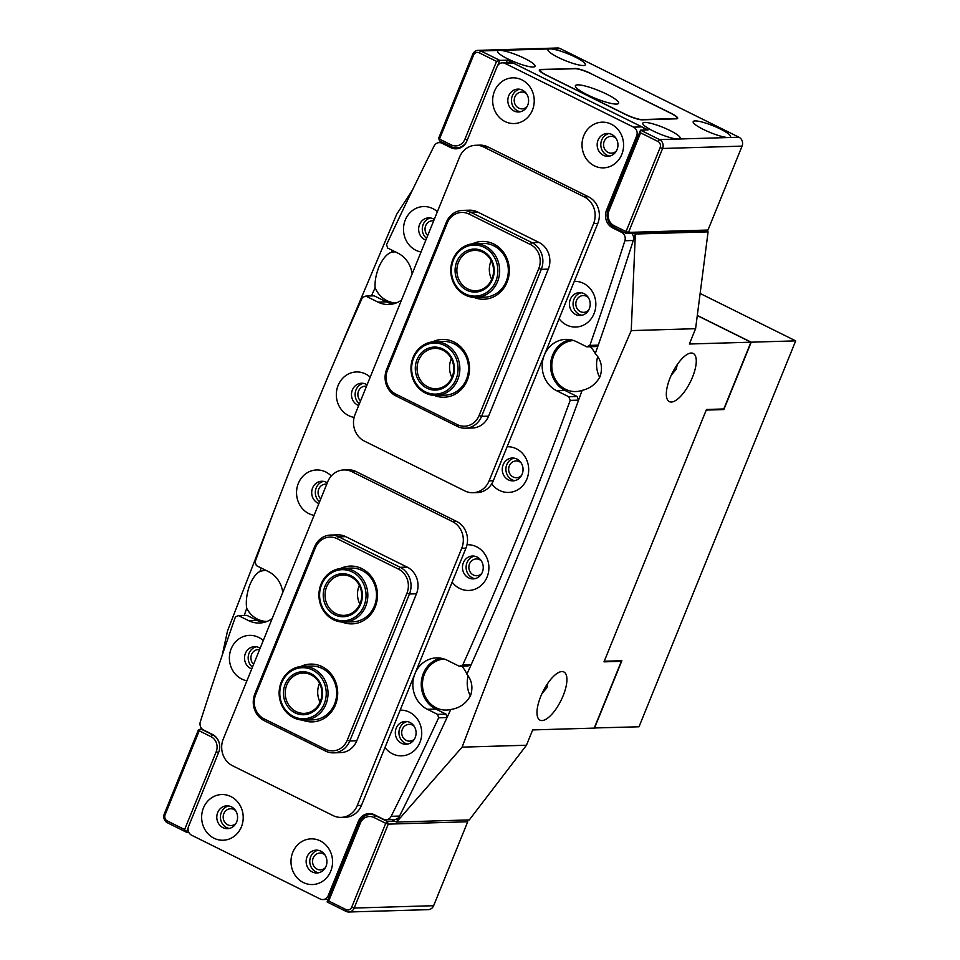 <?xml version="1.0" encoding="UTF-8"?>
<svg xmlns="http://www.w3.org/2000/svg" width="960" height="960" viewBox="0 0 960 960"><rect width="100%" height="100%" fill="white"/><g stroke="black" fill="none" stroke-linecap="round" stroke-linejoin="round"><path stroke-width="1.44" d="M615.996 138.264A8.4 7.644 -91.7 0 0 614.304 137.112A8.4 7.644 -91.7 0 0 610.944 136.368A8.4 7.644 -91.7 0 0 603.696 143.1A8.4 7.644 -91.7 0 0 608.088 152.424A8.4 7.644 -91.7 0 0 611.436 153.168A8.4 7.644 -91.7 0 0 616.38 150.972M526.644 93.948A8.4 7.644 -91.7 0 0 524.952 92.784A8.4 7.644 -91.7 0 0 521.592 92.052A8.4 7.644 -91.7 0 0 514.344 98.784A8.4 7.644 -91.7 0 0 518.736 108.108A8.4 7.644 -91.7 0 0 522.084 108.852A8.4 7.644 -91.7 0 0 527.028 106.656M496.536 61.392L479.22 52.812A4.704 4.284 -91.7 0 0 473.568 55.152L439.488 139.08L451.224 144.9A11.424 10.392 -91.7 0 0 464.94 139.188L496.536 61.392L499.788 60.36L507.348 60.144L648.072 129.936L640.524 130.164L659.508 139.584L678.252 139.032A20.172 3.66 22.1 0 0 680.184 138.3A20.172 3.66 22.1 0 0 666.48 128.856A20.172 3.66 22.1 0 0 644.748 122.412A20.172 3.66 22.1 0 0 642.816 123.132A20.172 3.66 22.1 0 0 656.52 132.576A20.172 3.66 22.1 0 0 678.252 139.032L728.616 137.532A20.172 3.66 22.1 0 0 730.548 136.812A20.172 3.66 22.1 0 0 716.844 127.368A20.172 3.66 22.1 0 0 695.112 120.912A20.172 3.66 22.1 0 0 693.18 121.632A20.172 3.66 22.1 0 0 706.884 131.088A20.172 3.66 22.1 0 0 728.616 137.532L738.972 137.232L560.268 48.6A6.72 6.108 -91.7 0 0 557.58 48L478.116 50.352A6.72 6.108 88.3 0 1 480.804 50.952L499.788 60.36L497.688 65.532M583.416 65.52A20.172 3.66 22.1 0 0 585.348 64.8A20.172 3.66 22.1 0 0 571.644 55.356A20.172 3.66 22.1 0 0 549.912 48.9A20.172 3.66 22.1 0 0 547.98 49.62A20.172 3.66 22.1 0 0 561.684 59.064A20.172 3.66 22.1 0 0 583.416 65.52M533.052 67.008A20.172 3.66 22.1 0 0 534.996 66.288A20.172 3.66 22.1 0 0 521.28 56.844A20.172 3.66 22.1 0 0 499.548 50.388A20.172 3.66 22.1 0 0 497.616 51.108A20.172 3.66 22.1 0 0 511.32 60.564A20.172 3.66 22.1 0 0 533.052 67.008M466.332 142.176A13.452 12.228 88.3 0 1 456.684 147.9A13.452 12.228 88.3 0 1 451.308 146.712L439.584 140.892L438.66 138.228L472.728 54.3A6.72 6.108 88.3 0 1 478.116 50.352M657.924 141.444L659.508 139.584A6.72 6.108 88.3 0 1 662.604 148.476L628.524 232.392L707.988 230.04L705.564 231.048L626.112 233.4L614.376 227.592A13.452 12.228 88.3 0 1 608.184 209.796L640.524 130.164L640.608 132.852L609.024 210.648A11.424 10.392 -91.7 0 0 614.28 225.78L626.016 231.588L660.096 147.672A4.704 4.284 -91.7 0 0 657.924 141.444L640.608 132.852M707.988 230.04L742.068 146.124A6.72 6.108 -91.7 0 0 738.972 137.232M574.62 68.712L540.6 69.432A13.452 2.448 -157.9 0 0 539.316 69.912A13.452 2.448 -157.9 0 0 546.18 75.132L625.476 114.468A13.452 2.448 -157.9 0 0 642.24 119.844L676.368 118.824A13.452 2.448 -157.9 0 0 677.664 118.344A13.452 2.448 -157.9 0 0 670.8 113.124L591.456 73.92M574.74 68.424A13.452 2.448 -157.9 0 1 591.504 73.788M507.348 60.144L506.292 62.724M626.016 231.588L626.112 233.4L628.524 232.392L626.016 231.588M439.584 140.892L438.66 138.228M235.632 810.636A8.4 7.644 -91.7 0 0 233.928 809.484A8.4 7.644 -91.7 0 0 230.568 808.74A8.4 7.644 -91.7 0 0 223.32 815.484A8.4 7.644 -91.7 0 0 227.712 824.796A8.4 7.644 -91.7 0 0 231.072 825.54A8.4 7.644 -91.7 0 0 236.004 823.344M324.984 854.952A8.4 7.644 -91.7 0 0 323.28 853.8A8.4 7.644 -91.7 0 0 319.92 853.056A8.4 7.644 -91.7 0 0 312.672 859.8A8.4 7.644 -91.7 0 0 317.064 869.112A8.4 7.644 -91.7 0 0 320.424 869.856A8.4 7.644 -91.7 0 0 325.356 867.66M374.004 817.512A11.424 10.392 -91.7 0 0 360.288 823.212L328.692 901.008L346.008 909.588A4.704 4.284 -91.7 0 0 351.66 907.248L385.74 823.32L374.004 817.512L375.6 815.64L387.324 821.46L394.872 821.232M348.792 912L428.244 909.648A6.72 6.108 -91.7 0 0 433.632 905.7L467.712 821.772L388.248 824.124L354.18 908.052A6.72 6.108 88.3 0 1 348.792 912A6.72 6.108 88.3 0 1 346.104 911.4L327.12 901.992L359.448 822.36A13.452 12.228 88.3 0 1 370.224 814.452A13.452 12.228 88.3 0 1 375.6 815.64L376.152 815.628M202.032 728.916L200.796 728.952L212.532 734.76A13.452 12.228 88.3 0 1 219.684 745.416M188.712 832.116L186.384 832.188L167.4 822.768A6.72 6.108 88.3 0 1 164.304 813.876L198.384 729.96L199.212 730.812L165.132 814.728A4.704 4.284 -91.7 0 0 167.304 820.956L184.62 829.548L216.204 751.752A11.424 10.392 -91.7 0 0 210.936 736.632L199.212 730.812L200.796 728.952L198.384 729.96M188.184 827.748L186.384 832.188L184.62 829.548M327.12 901.992L328.692 901.008M385.74 823.32L388.248 824.124L387.324 821.46L385.74 823.32M467.088 819.984L467.712 821.772M412.128 273.9A26.892 24.456 -91.7 0 0 397.884 253.116L387.72 248.076L386.544 244.692A3879.3 3527.1 88.3 0 1 434.064 146.088A6.72 6.108 -91.7 0 1 439.236 142.632A6.72 6.108 -91.7 0 1 441.912 143.22L450.78 147.624L453.54 147.54M282.792 592.428A26.892 24.456 -91.7 0 0 268.536 571.644L256.368 565.608L255.072 561.912A3879.3 3527.1 88.3 0 1 362.448 297.48L365.808 296.076L377.988 302.124A26.892 24.456 -91.7 0 0 388.728 304.5A26.892 24.456 -91.7 0 0 401.508 300.072M331.296 475.98A22.86 20.784 -91.7 0 0 298.332 483.396A22.86 20.784 -91.7 0 0 314.088 515.364M327.3 482.82A11.424 10.392 -91.7 0 0 321.744 481.248A11.424 10.392 -91.7 0 0 312.588 487.968A11.424 10.392 -91.7 0 0 318.888 503.532M323.568 481.368A11.424 10.392 -91.7 0 0 316.224 487.86A11.424 10.392 -91.7 0 0 319.608 501.768M491.736 483.852A22.86 20.784 -91.7 0 0 526.896 479.004A22.86 20.784 -91.7 0 0 507.12 446.748M503.16 464.736A11.424 10.392 -91.7 0 0 513 480.876A11.424 10.392 -91.7 0 0 522.156 474.156A11.424 10.392 -91.7 0 0 512.316 458.028A11.424 10.392 -91.7 0 0 503.16 464.736M514.14 458.148A11.424 10.392 -91.7 0 0 506.808 464.628A11.424 10.392 -91.7 0 0 514.812 480.648M452.136 582.132A22.86 20.784 -91.7 0 0 487.092 577.02A22.86 20.784 -91.7 0 0 467.004 544.764M463.368 562.752A11.424 10.392 -91.7 0 0 473.196 578.88A11.424 10.392 -91.7 0 0 482.352 572.172A11.424 10.392 -91.7 0 0 472.524 556.032A11.424 10.392 -91.7 0 0 463.368 562.752M474.348 556.152A11.424 10.392 -91.7 0 0 467.004 562.644A11.424 10.392 -91.7 0 0 475.008 578.652M370.212 377.136A22.86 20.784 -91.7 0 0 338.136 385.38A22.86 20.784 -91.7 0 0 354.12 417.396M367.092 384.816A11.424 10.392 -91.7 0 0 361.536 383.232A11.424 10.392 -91.7 0 0 352.38 389.952A11.424 10.392 -91.7 0 0 358.692 405.516M363.36 383.364A11.424 10.392 -91.7 0 0 356.016 389.844A11.424 10.392 -91.7 0 0 359.4 403.764M263.256 640.536A22.86 20.784 -91.7 0 0 231.18 648.792A22.86 20.784 -91.7 0 0 246.924 680.76M260.136 648.216A11.424 10.392 -91.7 0 0 254.58 646.644A11.424 10.392 -91.7 0 0 245.424 653.352A11.424 10.392 -91.7 0 0 251.736 668.916M256.404 646.764A11.424 10.392 -91.7 0 0 249.072 653.244A11.424 10.392 -91.7 0 0 252.444 667.164M559.092 318.732A22.86 20.784 -91.7 0 0 594.048 313.62A22.86 20.784 -91.7 0 0 574.272 281.352M570.324 299.352A11.424 10.392 -91.7 0 0 580.152 315.48A11.424 10.392 -91.7 0 0 589.308 308.76A11.424 10.392 -91.7 0 0 579.48 292.632A11.424 10.392 -91.7 0 0 570.324 299.352M581.304 292.752A11.424 10.392 -91.7 0 0 573.96 299.244A11.424 10.392 -91.7 0 0 581.964 315.252M384.984 747.528A22.86 20.784 -91.7 0 0 419.94 742.404A22.86 20.784 -91.7 0 0 400.164 710.148M396.216 728.136A11.424 10.392 -91.7 0 0 406.044 744.276A11.424 10.392 -91.7 0 0 415.2 737.556A11.424 10.392 -91.7 0 0 405.36 721.428A11.424 10.392 -91.7 0 0 396.216 728.136M407.184 721.548A11.424 10.392 -91.7 0 0 399.852 728.028A11.424 10.392 -91.7 0 0 407.856 744.048M437.376 211.74A22.86 20.784 -91.7 0 0 405.288 219.996A22.86 20.784 -91.7 0 0 421.044 251.964M434.256 219.42A11.424 10.392 -91.7 0 0 428.7 217.848A11.424 10.392 -91.7 0 0 419.544 224.568A11.424 10.392 -91.7 0 0 425.844 240.132M430.524 217.968A11.424 10.392 -91.7 0 0 423.18 224.46A11.424 10.392 -91.7 0 0 426.564 238.368M203.436 807.972A22.86 20.784 -91.7 0 0 213.972 838.212A22.86 20.784 -91.7 0 0 241.416 826.812A22.86 20.784 -91.7 0 0 230.88 796.56A22.86 20.784 -91.7 0 0 203.436 807.972M217.692 812.544A11.424 10.392 -91.7 0 0 227.52 828.672A11.424 10.392 -91.7 0 0 236.676 821.952A11.424 10.392 -91.7 0 0 226.848 805.824A11.424 10.392 -91.7 0 0 217.692 812.544M228.672 805.944A11.424 10.392 -91.7 0 0 221.328 812.436A11.424 10.392 -91.7 0 0 229.332 828.444M583.812 135.6A22.86 20.784 -91.7 0 0 594.348 165.84A22.86 20.784 -91.7 0 0 621.792 154.428A22.86 20.784 -91.7 0 0 611.256 124.188A22.86 20.784 -91.7 0 0 583.812 135.6M598.068 140.16A11.424 10.392 -91.7 0 0 607.896 156.3A11.424 10.392 -91.7 0 0 617.052 149.58A11.424 10.392 -91.7 0 0 607.212 133.452A11.424 10.392 -91.7 0 0 598.068 140.16M609.036 133.572A11.424 10.392 -91.7 0 0 601.704 140.052A11.424 10.392 -91.7 0 0 609.708 156.06M292.788 852.288A22.86 20.784 -91.7 0 0 303.324 882.528A22.86 20.784 -91.7 0 0 330.768 871.128A22.86 20.784 -91.7 0 0 320.232 840.876A22.86 20.784 -91.7 0 0 292.788 852.288M307.044 856.86A11.424 10.392 -91.7 0 0 316.872 872.988A11.424 10.392 -91.7 0 0 326.028 866.28A11.424 10.392 -91.7 0 0 316.2 850.14A11.424 10.392 -91.7 0 0 307.044 856.86M318.024 850.26A11.424 10.392 -91.7 0 0 310.68 856.752A11.424 10.392 -91.7 0 0 318.684 872.76M494.46 91.272A22.86 20.784 -91.7 0 0 504.996 121.524A22.86 20.784 -91.7 0 0 532.44 110.112A22.86 20.784 -91.7 0 0 521.904 79.872A22.86 20.784 -91.7 0 0 494.46 91.272M508.716 95.844A11.424 10.392 -91.7 0 0 518.544 111.984A11.424 10.392 -91.7 0 0 527.7 105.264A11.424 10.392 -91.7 0 0 517.86 89.124A11.424 10.392 -91.7 0 0 508.716 95.844M519.684 89.256A11.424 10.392 -91.7 0 0 512.352 95.736A11.424 10.392 -91.7 0 0 520.356 111.744M471.132 664.776L467.724 666.024L459.336 666.276L462.732 665.028L471.132 664.776A3879.3 3527.1 -91.7 0 0 527.112 533.58A3879.3 3527.1 -91.7 0 0 578.58 400.14L570.192 400.392L568.776 396.744L577.164 396.504L578.58 400.14M462.732 665.028A3879.3 3527.1 -91.7 0 0 518.724 533.832A3879.3 3527.1 -91.7 0 0 570.192 400.392M328.164 899.4L322.824 899.556A6.72 6.108 -91.7 0 1 320.136 898.968L191.688 835.26A6.72 6.108 -91.7 0 1 188.592 826.368L218.688 752.244A13.452 12.228 88.3 0 0 212.496 734.448L203.628 730.056A6.72 6.108 -91.7 0 1 200.352 721.668A3879.3 3527.1 88.3 0 1 235.416 616.884L238.476 615.612L248.64 620.652A26.892 24.456 -91.7 0 0 259.392 623.028A26.892 24.456 -91.7 0 0 272.16 618.6M598.248 345.144L595.248 346.596L586.86 346.848L589.86 345.396L598.248 345.144A3879.3 3527.1 -91.7 0 0 633.276 240.48L624.876 240.732A6.72 6.108 -91.7 0 0 621.6 232.344L623.832 232.284M589.86 345.396A3879.3 3527.1 -91.7 0 0 624.876 240.732M638.148 135.996L636.636 136.032A6.72 6.108 -91.7 0 0 633.54 127.14L641.928 126.888L513.492 63.192L505.092 63.432A6.72 6.108 -91.7 0 0 502.404 62.844A6.72 6.108 -91.7 0 0 497.028 66.792L466.932 140.916A13.452 12.228 88.3 0 1 456.156 148.812A13.452 12.228 88.3 0 1 450.78 147.624M633.54 127.14L505.092 63.432M385.992 819.768A6.72 6.108 -91.7 0 0 391.164 816.312L399.552 816.06A6.72 6.108 88.3 0 1 394.392 819.528L385.992 819.768A6.72 6.108 -91.7 0 1 383.316 819.18L374.448 814.776A13.452 12.228 88.3 0 0 369.072 813.588A13.452 12.228 88.3 0 0 358.296 821.496L328.2 895.608L329.724 895.56M391.164 816.312A3879.3 3527.1 -91.7 0 0 438.636 717.816L437.616 714.384L446.004 714.132L447.024 717.576L438.636 717.816M459.336 666.276L447.24 660.276A26.892 24.456 -91.7 0 0 436.5 657.9A26.892 24.456 -91.7 0 0 413.292 679.476A26.892 24.456 -91.7 0 0 427.344 709.284L437.616 714.384M586.86 346.848L576.588 341.748A26.892 24.456 -91.7 0 0 565.836 339.372A26.892 24.456 -91.7 0 0 542.64 360.936A26.892 24.456 -91.7 0 0 556.692 390.756L568.776 396.744M614.976 227.88L612.732 227.952L621.6 232.344M612.732 227.952A13.452 12.228 88.3 0 1 606.54 210.156L608.064 210.108M636.636 136.032L606.54 210.156M322.824 899.556A6.72 6.108 -91.7 0 0 328.2 895.608M399.552 816.06A3879.3 3527.1 -91.7 0 0 447.024 717.576M238.476 615.612L246.876 615.36L257.04 620.4A26.892 24.456 -91.7 0 0 263.568 622.512M365.808 296.076L374.196 295.836L386.376 301.872A26.892 24.456 -91.7 0 0 392.916 303.972M502.404 62.844L510.804 62.592A6.72 6.108 88.3 0 1 513.492 63.192M641.928 126.888A6.72 6.108 88.3 0 1 644.904 130.032M631.584 233.244A6.72 6.108 88.3 0 1 633.276 240.48M570.048 339.648A26.892 24.456 -91.7 0 0 550.716 362.988A26.892 24.456 -91.7 0 0 565.08 390.504L577.164 396.504M440.712 658.176A26.892 24.456 -91.7 0 0 421.38 681.516A26.892 24.456 -91.7 0 0 435.744 709.032L446.004 714.132M432.6 341.832A28.908 26.28 88.3 0 1 461.844 348.024A28.908 26.28 88.3 0 1 467.256 380.244A28.908 26.28 88.3 0 1 434.184 395.412M436.2 395.448L444.876 395.184A26.892 24.456 -91.7 0 0 466.416 379.392A26.892 24.456 -91.7 0 0 443.28 341.424L434.616 341.688A26.892 24.456 88.3 0 1 459.168 375.084A26.892 24.456 88.3 0 1 436.2 395.448A26.892 24.456 88.3 0 1 411.648 362.04A26.892 24.456 88.3 0 1 434.616 341.688M472.392 243.828A28.908 26.28 88.3 0 1 501.648 250.02A28.908 26.28 88.3 0 1 507.048 282.228A28.908 26.28 88.3 0 1 473.976 297.408M476.004 297.432L484.668 297.18A26.892 24.456 -91.7 0 0 506.22 281.376A26.892 24.456 -91.7 0 0 483.084 243.42L474.408 243.672A26.892 24.456 88.3 0 1 499.632 269.364A26.892 24.456 88.3 0 1 476.856 297.396A26.892 24.456 88.3 0 1 476.004 297.432A26.892 24.456 88.3 0 1 450.78 271.752A26.892 24.456 88.3 0 1 473.556 243.72A26.892 24.456 88.3 0 1 474.408 243.672M468.984 214.044A18.156 16.5 -91.7 0 0 447.192 223.104L387.504 370.128A18.156 16.5 -91.7 0 0 395.856 394.14L457.296 424.608A18.156 16.5 -91.7 0 0 479.088 415.548L538.776 268.536A18.156 16.5 -91.7 0 0 530.424 244.512L468.984 214.044L470.58 212.184L532.008 242.652A20.172 18.336 88.3 0 1 541.296 269.34L481.596 416.352A20.172 18.336 88.3 0 1 465.444 428.208A20.172 18.336 88.3 0 1 457.38 426.42L395.952 395.952A20.172 18.336 88.3 0 1 386.664 369.264L446.364 222.252A20.172 18.336 88.3 0 1 462.516 210.396A20.172 18.336 88.3 0 1 470.58 212.184L477.564 211.98L539.004 242.448A20.172 18.336 88.3 0 1 548.292 269.136L488.592 416.148A20.172 18.336 88.3 0 1 472.44 427.992L465.444 428.208M462.516 210.396L469.512 210.192A20.172 18.336 88.3 0 1 477.564 211.98M300.768 666.492A28.908 26.28 88.3 0 1 330.024 672.684A28.908 26.28 88.3 0 1 335.424 704.904A28.908 26.28 88.3 0 1 302.352 720.072M304.368 720.108L313.044 719.844A26.892 24.456 -91.7 0 0 334.584 704.04A26.892 24.456 -91.7 0 0 311.46 666.084L302.784 666.336A26.892 24.456 88.3 0 1 310.02 667.32A26.892 24.456 88.3 0 1 327.864 696.504A26.892 24.456 88.3 0 1 304.368 720.108A26.892 24.456 88.3 0 1 297.144 719.124A26.892 24.456 88.3 0 1 279.288 689.928A26.892 24.456 88.3 0 1 302.784 666.336M340.572 568.476A28.908 26.28 88.3 0 1 369.816 574.68A28.908 26.28 88.3 0 1 375.228 606.888A28.908 26.28 88.3 0 1 342.156 622.056M344.172 622.092L352.848 621.84A26.892 24.456 -91.7 0 0 374.388 606.036A26.892 24.456 -91.7 0 0 351.252 568.068L342.576 568.332A26.892 24.456 88.3 0 1 367.812 594.312A26.892 24.456 88.3 0 1 344.484 622.08A26.892 24.456 88.3 0 1 344.172 622.092A26.892 24.456 88.3 0 1 318.936 596.112A26.892 24.456 88.3 0 1 342.264 568.344A26.892 24.456 88.3 0 1 342.576 568.332M337.164 538.704A18.156 16.5 -91.7 0 0 315.36 547.764L255.672 694.776A18.156 16.5 -91.7 0 0 264.036 718.8L325.464 749.268A18.156 16.5 -91.7 0 0 347.256 740.208L406.956 593.196A18.156 16.5 -91.7 0 0 398.592 569.172L337.164 538.704L338.748 536.844L400.176 567.312A20.172 18.336 88.3 0 1 409.464 594L349.764 741.012A20.172 18.336 88.3 0 1 333.612 752.856A20.172 18.336 88.3 0 1 325.56 751.08L264.12 720.612A20.172 18.336 88.3 0 1 254.832 693.924L314.532 546.912A20.172 18.336 88.3 0 1 330.684 535.056A20.172 18.336 88.3 0 1 338.748 536.844L345.744 536.64L407.172 567.108A20.172 18.336 88.3 0 1 416.46 593.784L356.76 740.808A20.172 18.336 88.3 0 1 340.608 752.652L333.612 752.856M330.684 535.056L337.68 534.852A20.172 18.336 88.3 0 1 345.744 536.64M327.72 481.776L223.26 739.056A20.172 18.336 -91.7 0 0 232.548 765.744L333.072 815.592A20.172 18.336 -91.7 0 0 341.124 817.38A20.172 18.336 -91.7 0 0 357.276 805.524L461.748 548.256A20.172 18.336 -91.7 0 0 452.46 521.568L351.936 471.708A20.172 18.336 -91.7 0 0 343.884 469.932A20.172 18.336 -91.7 0 0 327.72 481.776M343.884 469.932L348.072 469.8A20.172 18.336 88.3 0 1 356.136 471.588L351.936 471.708M452.46 521.568L456.66 521.448L356.136 471.588M456.66 521.448A20.172 18.336 88.3 0 1 465.948 548.124L461.748 548.256M357.276 805.524L361.476 805.404L465.948 548.124M361.476 805.404A20.172 18.336 88.3 0 1 345.324 817.26L341.124 817.38M459.552 157.116L355.08 414.396A20.172 18.336 -91.7 0 0 364.38 441.084L464.892 490.944A20.172 18.336 -91.7 0 0 472.956 492.72A20.172 18.336 -91.7 0 0 489.108 480.876L593.58 223.596A20.172 18.336 -91.7 0 0 584.292 196.908L483.768 147.048A20.172 18.336 -91.7 0 0 475.704 145.272A20.172 18.336 -91.7 0 0 459.552 157.116M475.704 145.272L479.904 145.14A20.172 18.336 88.3 0 1 487.968 146.928L483.768 147.048M584.292 196.908L588.48 196.788L487.968 146.928M588.48 196.788A20.172 18.336 88.3 0 1 597.78 223.476L593.58 223.596M489.108 480.876L493.308 480.744L597.78 223.476M493.308 480.744A20.172 18.336 88.3 0 1 477.156 492.6L472.956 492.72M616.392 104.076A23.328 4.236 22.1 0 0 617.964 103.824A23.328 4.236 22.1 0 0 604.692 93.204A23.328 4.236 22.1 0 0 577.632 84.852A23.328 4.236 22.1 0 0 575.472 86.568A23.328 4.236 22.1 0 0 593.22 97.476A23.328 4.236 22.1 0 0 616.392 104.076M575.016 68.7L541.44 69.696A13.452 2.448 22.1 0 0 540.144 70.176A13.452 2.448 22.1 0 0 547.008 75.408L625.2 114.18A13.452 2.448 22.1 0 0 641.964 119.556L675.54 118.56A13.452 2.448 22.1 0 0 676.824 118.08A13.452 2.448 22.1 0 0 669.96 112.86L591.78 74.076A13.452 2.448 22.1 0 0 575.016 68.7M491.712 279.444A20.172 18.336 88.3 0 1 491.16 260.7M476.22 296.064A25.548 23.232 -91.7 0 0 497.82 268.992A25.548 23.232 -91.7 0 0 473.076 245.076A25.548 23.232 -91.7 0 0 451.464 272.148A25.548 23.232 -91.7 0 0 476.22 296.064M475.968 292.044A21.516 19.56 88.3 0 1 455.124 271.908A21.516 19.56 88.3 0 1 473.328 249.096A21.516 19.56 88.3 0 1 494.16 269.244A21.516 19.56 88.3 0 1 475.968 292.044M473.964 250.428A20.172 18.336 -91.7 0 0 456.888 271.452A20.172 18.336 -91.7 0 0 475.8 290.712A20.172 18.336 -91.7 0 0 476.448 290.688A20.172 18.336 -91.7 0 0 493.524 269.664A20.172 18.336 -91.7 0 0 474.612 250.392A20.172 18.336 -91.7 0 0 473.964 250.428M451.908 377.46A20.172 18.336 88.3 0 1 450.048 362.712A20.172 18.336 88.3 0 1 451.356 358.704M457.416 374.784A25.548 23.232 -91.7 0 0 440.352 343.8A25.548 23.232 -91.7 0 0 412.284 362.388A25.548 23.232 -91.7 0 0 429.336 393.36A25.548 23.232 -91.7 0 0 457.416 374.784M453.852 373.8A21.516 19.56 88.3 0 1 430.212 389.448A21.516 19.56 88.3 0 1 415.848 363.36A21.516 19.56 88.3 0 1 439.488 347.712A21.516 19.56 88.3 0 1 453.852 373.8M417.588 363.672A20.172 18.336 -91.7 0 0 436.008 388.728A20.172 18.336 -91.7 0 0 453.228 373.452A20.172 18.336 -91.7 0 0 434.808 348.408A20.172 18.336 -91.7 0 0 417.588 363.672M341.76 569.7A25.548 23.232 -91.7 0 0 319.608 596.244A25.548 23.232 -91.7 0 0 343.872 620.76A25.548 23.232 -91.7 0 0 366.024 594.204A25.548 23.232 -91.7 0 0 341.76 569.7M341.928 573.732A21.516 19.56 88.3 0 1 362.364 594.372A21.516 19.56 88.3 0 1 343.704 616.728A21.516 19.56 88.3 0 1 323.268 596.088A21.516 19.56 88.3 0 1 341.928 573.732M344.208 615.36A20.172 18.336 -91.7 0 0 361.704 594.54A20.172 18.336 -91.7 0 0 342.78 575.052A20.172 18.336 -91.7 0 0 342.54 575.064A20.172 18.336 -91.7 0 0 325.044 595.884A20.172 18.336 -91.7 0 0 343.968 615.372A20.172 18.336 -91.7 0 0 344.208 615.36M359.88 604.104A20.172 18.336 88.3 0 1 359.328 585.36M309.132 668.628A25.548 23.232 -91.7 0 0 280.608 686.376A25.548 23.232 -91.7 0 0 296.904 717.84A25.548 23.232 -91.7 0 0 325.428 700.104A25.548 23.232 -91.7 0 0 309.132 668.628M308.172 672.516A21.516 19.56 88.3 0 1 321.888 699.024A21.516 19.56 88.3 0 1 297.864 713.964A21.516 19.56 88.3 0 1 284.148 687.456A21.516 19.56 88.3 0 1 308.172 672.516M298.752 712.644A20.172 18.336 -91.7 0 0 304.176 713.376A20.172 18.336 -91.7 0 0 321.792 695.688A20.172 18.336 -91.7 0 0 308.412 673.8A20.172 18.336 -91.7 0 0 302.976 673.056A20.172 18.336 -91.7 0 0 285.36 690.756A20.172 18.336 -91.7 0 0 298.752 712.644M320.088 702.12A20.172 18.336 88.3 0 1 319.524 683.364M541.944 693.66L546.948 687.708L547.848 683.196M542.004 720.564A26.892 10.08 116.4 0 0 562.104 698.148A26.892 10.08 116.4 0 0 563.904 671.976A26.892 10.08 116.4 0 0 561.9 671.568A26.892 10.08 116.4 0 0 541.8 693.984A26.892 10.08 116.4 0 0 540 720.156A26.892 10.08 116.4 0 0 542.004 720.564M671.28 375.132L676.296 369.168L677.184 364.668M671.34 402.036A26.892 10.08 116.4 0 0 691.452 379.62A26.892 10.08 116.4 0 0 693.24 353.448A26.892 10.08 116.4 0 0 691.248 353.028A26.892 10.08 116.4 0 0 671.136 375.456A26.892 10.08 116.4 0 0 669.348 401.628A26.892 10.08 116.4 0 0 671.34 402.036M521.1 462.84A8.4 7.644 -91.7 0 0 516.048 460.944A8.4 7.644 -91.7 0 0 509.316 465.876A8.4 7.644 -91.7 0 0 516.54 477.744A8.4 7.644 -91.7 0 0 521.484 475.548M326.724 484.236A8.4 7.644 -91.7 0 0 325.464 484.164A8.4 7.644 -91.7 0 0 318.732 489.108A8.4 7.644 -91.7 0 0 320.76 498.924M366.516 386.232A8.4 7.644 -91.7 0 0 365.268 386.16A8.4 7.644 -91.7 0 0 358.536 391.092A8.4 7.644 -91.7 0 0 360.552 400.92M481.308 560.844A8.4 7.644 -91.7 0 0 476.256 558.948A8.4 7.644 -91.7 0 0 469.524 563.892A8.4 7.644 -91.7 0 0 476.748 575.748A8.4 7.644 -91.7 0 0 481.68 573.564M414.144 726.24A8.4 7.644 -91.7 0 0 409.092 724.344A8.4 7.644 -91.7 0 0 402.36 729.276A8.4 7.644 -91.7 0 0 409.584 741.144A8.4 7.644 -91.7 0 0 414.528 738.948M433.68 220.836A8.4 7.644 -91.7 0 0 432.42 220.764A8.4 7.644 -91.7 0 0 425.688 225.708A8.4 7.644 -91.7 0 0 427.716 235.524M259.56 649.632A8.4 7.644 -91.7 0 0 258.312 649.56A8.4 7.644 -91.7 0 0 251.58 654.492A8.4 7.644 -91.7 0 0 253.596 664.32M588.264 297.444A8.4 7.644 -91.7 0 0 583.212 295.548A8.4 7.644 -91.7 0 0 576.48 300.492A8.4 7.644 -91.7 0 0 583.704 312.348A8.4 7.644 -91.7 0 0 588.636 310.164M573.552 340.5A25.548 23.232 -91.7 0 0 553.812 355.476A25.548 23.232 -91.7 0 0 575.784 391.548A25.548 23.232 -91.7 0 0 582.144 390.372C590.244 388.476 596.244 383.832 600.12 376.416C602.916 367.608 601.308 360.012 595.284 353.616A25.548 23.232 -91.7 0 0 590.196 346.74M597.684 356.724A25.548 23.232 -91.7 0 0 599.688 377.364M261.156 567.984A3879.3 3527.1 -91.7 0 0 259.872 571.536C256.2 573.288 252.792 577.872 249.636 585.264C246.636 594.072 245.664 601.752 246.732 608.292A25.548 23.232 -91.7 0 0 267.012 621.444M392.22 250.308A3879.3 3527.1 -91.7 0 0 391.236 252.408C386.988 253.716 382.908 258.48 378.984 266.736C375.948 274.572 374.664 281.556 375.132 287.688A25.548 23.232 -91.7 0 0 396.348 302.916M444.204 659.028A25.548 23.232 -91.7 0 0 424.464 674.016A25.548 23.232 -91.7 0 0 446.448 710.076A25.548 23.232 -91.7 0 0 450.768 709.5C459.972 708.048 466.644 703.2 470.784 694.944C473.088 687.132 471.792 680.22 466.884 674.208A25.548 23.232 -91.7 0 0 461.772 666.204M468.132 675.984A25.548 23.232 -91.7 0 0 470.376 695.928M391.584 819.6L396.552 822.072L469.296 819.912L526.452 745.236L532.68 729.924L594.228 728.1L621.336 661.332L620.196 660.756M706.044 230.856L708.084 231.864L695.592 328.692L689.376 344.016L750.936 342.192L723.816 408.96L706.476 409.476L603.996 661.848L621.336 661.332M750.936 342.192L697.284 315.588M708.084 231.864L635.34 234.012L633.66 233.184M461.004 147.552L460.284 147.192M222.192 655.308L227.544 630.804L278.22 500.184M332.436 366.228L396.684 214.272L412.512 189.96M246.732 608.292A3879.3 3527.1 -91.7 0 0 244.224 615.444M395.316 251.844A25.548 23.232 -91.7 0 0 391.236 252.408M375.132 287.688A3879.3 3527.1 -91.7 0 0 371.436 295.92M265.968 570.372A25.548 23.232 -91.7 0 0 259.872 571.536M695.592 328.692L631.236 330.6C571.428 468.852 515.052 607.692 462.096 747.144L396.552 822.072A3879.3 3527.1 -91.7 0 0 450.768 709.5M466.884 674.208A3879.3 3527.1 -91.7 0 0 582.144 390.372M595.284 353.616A3879.3 3527.1 -91.7 0 0 635.34 234.012L631.236 330.6M526.452 745.236L462.096 747.144M594.276 727.98L639 726.78L795.696 340.86L700.14 293.472M697.308 315.444L751.212 342.18L795.696 340.86M751.212 342.18L723.852 409.56L706.224 410.088L604.248 661.236L621.876 660.708L594.504 728.088M723.852 409.56L722.7 408.996M742.068 146.124L662.604 148.476L660.096 147.672M560.268 48.6L480.804 50.952L479.22 52.812M609.024 210.648L608.184 209.796M614.28 225.78L614.376 227.592M467.316 139.956L464.94 139.188M473.568 55.152L472.728 54.3M451.308 146.712L451.224 144.9M351.66 907.248L354.18 908.052L433.632 905.7M210.936 736.632L213.048 734.748M216.204 751.752L218.58 752.508M167.4 822.768L167.304 820.956M164.304 813.876L165.132 814.728M346.008 909.588L346.104 911.4M359.448 822.36L360.288 823.212M359.856 821.448L358.296 821.496M444.156 143.16L441.912 143.22M435.744 709.032L427.344 709.284M565.08 390.504L556.692 390.756M257.04 620.4L248.64 620.652M386.376 301.872L377.988 302.124M530.424 244.512L532.008 242.652L539.004 242.448M548.292 269.136L541.296 269.34L538.776 268.536M479.088 415.548L481.596 416.352L488.592 416.148M447.192 223.104L446.364 222.252M457.38 426.42L457.296 424.608M387.504 370.128L386.664 369.264M395.952 395.952L395.856 394.14M398.592 569.172L400.176 567.312L407.172 567.108M416.46 593.784L409.464 594L406.956 593.196M347.256 740.208L349.764 741.012L356.76 740.808M315.36 547.764L314.532 546.912M325.56 751.08L325.464 749.268M255.672 694.776L254.832 693.924M264.12 720.612L264.036 718.8M460.524 147.78L456.684 147.9M373.488 814.356L370.224 814.452M442.872 142.524L439.236 142.632M676.824 118.08L676.524 118.824M540.144 70.176L539.796 71.04"/></g></svg>
